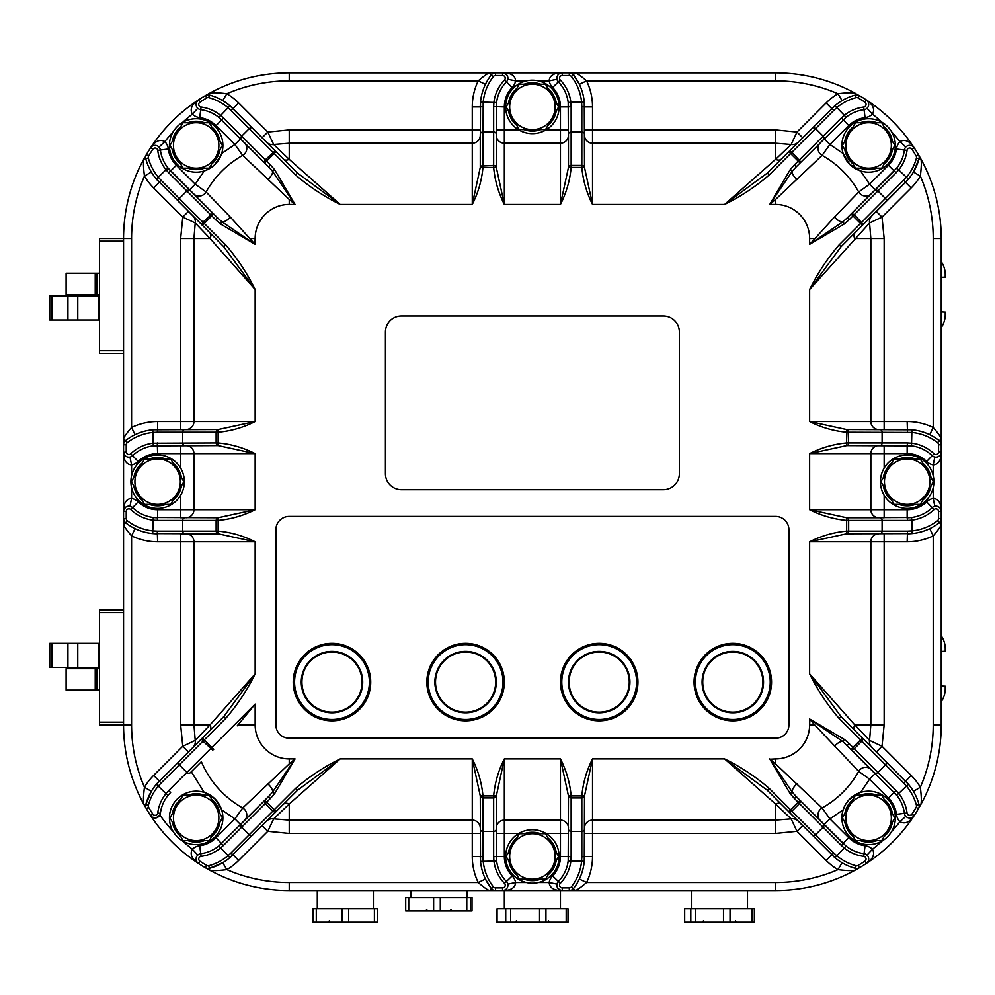 <?xml version="1.0" encoding="UTF-8"?>
<svg xmlns="http://www.w3.org/2000/svg" width="995" height="995" viewBox="0 0 995 995"><rect width="100%" height="100%" fill="white"/><g stroke="black" fill="none" stroke-linecap="round" stroke-linejoin="round"><path stroke-width="1.49" d="M524.091 84.189A24.178 24.178 0 0 1 540.695 84.189M547.922 88.356A24.178 24.178 0 0 1 556.217 102.734M556.217 111.067A24.178 24.178 0 0 1 547.922 125.457M540.695 129.624A24.178 24.178 0 0 1 524.091 129.624M516.878 125.457A24.178 24.178 0 0 1 510.298 116.713L509.44 114.5L510.286 114.027M187.868 795.192A24.178 24.178 0 0 1 204.472 795.192M211.686 799.358A24.178 24.178 0 0 1 219.994 813.736M219.994 822.069A24.178 24.178 0 0 1 211.686 836.447M204.472 840.613A24.178 24.178 0 0 1 187.868 840.613M180.655 836.447A24.178 24.178 0 0 1 172.359 822.156L172.359 822.156M844.805 141.278A24.178 24.178 0 0 1 853.101 126.9M860.327 122.733A24.178 24.178 0 0 1 876.931 122.733M884.145 126.9A24.178 24.178 0 0 1 892.453 141.278M892.453 149.623A24.178 24.178 0 0 1 884.145 164.001M876.931 168.167A24.178 24.178 0 0 1 860.327 168.167M133.803 477.513A24.178 24.178 0 0 1 142.111 463.135M149.325 458.969A24.178 24.178 0 0 1 165.929 458.969M173.142 463.135A24.178 24.178 0 0 1 181.451 477.513M181.451 485.846A24.178 24.178 0 0 1 173.142 500.224M165.929 504.39A24.178 24.178 0 0 1 149.325 504.39M142.111 500.224A24.178 24.178 0 0 1 138.84 496.903L137.434 494.988L138.492 493.955M216.587 155.518L217.83 156.215L216.674 158.267L215.405 157.558M204.472 122.733A24.178 24.178 0 0 0 187.868 122.733M180.655 126.9A24.178 24.178 0 0 0 172.346 141.278M172.346 149.623A24.178 24.178 0 0 0 180.655 164.001M187.868 168.167A24.178 24.178 0 0 0 204.472 168.167M211.686 164.001A24.178 24.178 0 0 0 216.674 158.267M930.997 485.846A24.178 24.178 0 0 1 922.688 500.224M915.475 504.39A24.178 24.178 0 0 1 898.871 504.39M891.657 500.224A24.178 24.178 0 0 1 883.349 485.846M883.349 477.513A24.178 24.178 0 0 1 891.657 463.135M898.871 458.969A24.178 24.178 0 0 1 915.475 458.969M860.327 795.192A24.178 24.178 0 0 1 876.931 795.192M884.145 799.358A24.178 24.178 0 0 1 892.453 813.736M892.453 822.069A24.178 24.178 0 0 1 884.145 836.447M876.931 840.613A24.178 24.178 0 0 1 860.327 840.613M853.101 836.447A24.178 24.178 0 0 1 844.805 822.069M844.805 813.736A24.178 24.178 0 0 1 844.867 813.363L845.439 811.049L846.31 811.136M524.091 833.735A24.178 24.178 0 0 1 540.695 833.735M547.922 837.902A24.178 24.178 0 0 1 556.217 852.28M556.217 860.613A24.178 24.178 0 0 1 547.922 875.003M540.695 879.17A24.178 24.178 0 0 1 524.091 879.17M516.878 875.003A24.178 24.178 0 0 1 509.428 863.996L509.117 861.57M328.885 643.466A38.743 38.743 0 0 0 293.363 685.194A38.743 38.743 0 0 0 335.091 720.716A38.743 38.743 0 0 0 370.6 678.988A38.743 38.743 0 0 0 328.885 643.466M329.519 651.464A30.733 30.733 0 0 1 359.742 695.269A30.733 30.733 0 0 1 306.684 699.535A30.733 30.733 0 0 1 329.519 651.464M329.581 652.123A30.061 30.061 0 0 0 307.244 699.162A30.061 30.061 0 0 0 359.145 694.983A30.061 30.061 0 0 0 329.581 652.123M462.488 643.466A38.743 38.743 0 0 0 426.967 685.194A38.743 38.743 0 0 0 468.695 720.716A38.743 38.743 0 0 0 504.216 678.988A38.743 38.743 0 0 0 462.488 643.466M463.135 651.464A30.733 30.733 0 0 1 493.346 695.269A30.733 30.733 0 0 1 440.3 699.535A30.733 30.733 0 0 1 463.135 651.464M463.185 652.123A30.061 30.061 0 0 0 440.847 699.162A30.061 30.061 0 0 0 492.749 694.983A30.061 30.061 0 0 0 463.185 652.123M596.204 644.797A37.412 37.412 0 0 1 632.994 698.142A37.412 37.412 0 0 1 568.406 703.328A37.412 37.412 0 0 1 596.204 644.797A37.412 37.412 0 0 1 636.489 679.1M596.092 643.466A38.743 38.743 0 0 0 560.583 685.194A38.743 38.743 0 0 0 602.311 720.716A38.743 38.743 0 0 0 637.82 678.988A38.743 38.743 0 0 0 596.092 643.466M596.739 651.464A30.733 30.733 0 0 1 626.962 695.269A30.733 30.733 0 0 1 573.904 699.535A30.733 30.733 0 0 1 596.739 651.464M596.789 652.123A30.061 30.061 0 0 0 574.451 699.162A30.061 30.061 0 0 0 626.352 694.983A30.061 30.061 0 0 0 596.789 652.123M729.708 643.466A38.743 38.743 0 0 0 694.187 685.194A38.743 38.743 0 0 0 735.914 720.716A38.743 38.743 0 0 0 771.436 678.988A38.743 38.743 0 0 0 729.708 643.466M730.355 651.464A30.733 30.733 0 0 1 760.566 695.269A30.733 30.733 0 0 1 707.52 699.535A30.733 30.733 0 0 1 730.355 651.464M730.405 652.123A30.061 30.061 0 0 0 708.067 699.162A30.061 30.061 0 0 0 759.969 694.983A30.061 30.061 0 0 0 730.405 652.123M196.177 122.733L209.286 122.733L215.84 134.089A22.711 22.711 0 0 0 176.501 134.089L183.055 122.733L196.177 122.733M222.395 145.457L215.84 156.812A22.711 22.711 0 0 0 215.84 134.089L222.395 145.457M209.286 168.167L196.177 168.167A22.711 22.711 0 0 0 215.84 156.812L209.286 168.167M176.501 156.812L169.946 145.457L176.501 134.089A22.711 22.711 0 0 0 196.177 168.167L183.055 168.167L176.501 156.812M217.83 156.215A24.178 24.178 0 0 0 219.994 149.623M219.994 141.278A24.178 24.178 0 0 0 211.686 126.9M552.063 95.545L558.63 106.9L552.063 118.256A22.711 22.711 0 0 0 532.4 84.189L545.509 84.189L552.063 95.545M545.509 129.624L532.4 129.624A22.711 22.711 0 0 0 552.063 118.256L545.509 129.624M519.278 129.624L512.723 118.256A22.711 22.711 0 0 0 532.4 129.624L519.278 129.624M512.723 95.545L519.278 84.189L532.4 84.189A22.711 22.711 0 0 0 512.723 118.256L506.169 106.9L512.723 95.545M196.177 795.192L209.286 795.192L215.84 806.547A22.711 22.711 0 0 0 176.501 806.547L183.055 795.192L196.177 795.192M222.395 817.902L215.84 829.258A22.711 22.711 0 0 0 215.84 806.547L222.395 817.902M209.286 840.613L196.177 840.613A22.711 22.711 0 0 0 215.84 829.258L209.286 840.613M176.501 829.258L169.946 817.902L176.501 806.547A22.711 22.711 0 0 0 196.177 840.613L183.055 840.613L176.501 829.258M552.063 845.091L558.63 856.446L552.063 867.814A22.711 22.711 0 0 0 532.4 833.735L545.509 833.735L552.063 845.091M545.509 879.17L532.4 879.17A22.711 22.711 0 0 0 552.063 867.814L545.509 879.17M519.278 879.17L512.723 867.814A22.711 22.711 0 0 0 532.4 879.17L519.278 879.17M512.723 845.091L519.278 833.735L532.4 833.735A22.711 22.711 0 0 0 512.723 867.814L506.169 856.446L512.723 845.091M888.299 806.547L894.853 817.902L888.299 829.258A22.711 22.711 0 0 0 868.623 795.192L881.744 795.192L888.299 806.547M881.744 840.613L868.623 840.613A22.711 22.711 0 0 0 888.299 829.258L881.744 840.613M855.513 840.613L848.959 829.258A22.711 22.711 0 0 0 868.623 840.613L855.513 840.613M848.959 806.547L855.513 795.192L868.623 795.192A22.711 22.711 0 0 0 848.959 829.258L842.392 817.902L848.959 806.547M888.299 134.089L894.853 145.457L888.299 156.812A22.711 22.711 0 0 0 868.623 122.733L881.744 122.733L888.299 134.089M881.744 168.167L868.623 168.167A22.711 22.711 0 0 0 888.299 156.812L881.744 168.167M855.513 168.167L848.959 156.812A22.711 22.711 0 0 0 868.623 168.167L855.513 168.167M848.959 134.089L855.513 122.733L868.623 122.733A22.711 22.711 0 0 0 848.959 156.812L842.392 145.457L848.959 134.089M157.62 458.969L170.742 458.969L177.297 470.324A22.711 22.711 0 0 0 137.957 470.324L144.511 458.969L157.62 458.969M183.851 481.679L177.297 493.035A22.711 22.711 0 0 0 177.297 470.324L183.851 481.679M170.742 504.39L157.62 504.39A22.711 22.711 0 0 0 177.297 493.035L170.742 504.39M137.957 493.035L131.402 481.679L137.957 470.324A22.711 22.711 0 0 0 157.62 504.39L144.511 504.39L137.957 493.035M887.503 470.324L894.057 458.969L907.166 458.969A22.711 22.711 0 0 0 887.503 493.035L880.948 481.679L887.503 470.324M920.288 458.969L926.842 470.324A22.711 22.711 0 0 0 907.166 458.969L920.288 458.969M933.397 481.679L926.842 493.035A22.711 22.711 0 0 0 926.842 470.324L933.397 481.679M907.166 504.39L894.057 504.39L887.503 493.035A22.711 22.711 0 0 0 926.842 493.035L920.288 504.39L907.166 504.39M922.688 463.135A24.178 24.178 0 0 1 930.997 477.513M513.507 125.805A26.716 26.716 0 0 1 525.484 81.093A26.716 26.716 0 0 1 558.207 113.816A26.716 26.716 0 0 1 513.507 125.805M177.272 836.795A26.716 26.716 0 0 1 189.249 792.095A26.716 26.716 0 0 1 221.984 824.818A26.716 26.716 0 0 1 177.272 836.795M205.642 792.915L215.169 799.109L221.487 809.345M289.234 758.911L289.234 763.874L295.055 758.911L289.234 758.911A34.066 34.066 0 0 1 255.155 724.845L255.155 704.124L186.873 772.406A2.674 2.288 45 0 0 190.381 772.667L201.363 761.697C209.97 781.722 223.738 797.157 242.693 807.99L234.895 818.86L216.014 837.74A28.059 28.059 0 0 1 199.721 845.738A13.358 13.358 0 0 0 192.321 849.208C189.684 854.195 191.749 858.946 198.49 863.461A165.68 165.68 0 0 0 205.38 867.739A5.348 5.348 0 0 0 209.447 868.299A52.113 52.113 0 0 0 229.795 857.702L297.493 790.279L295.602 788.388L274.185 809.806L266.623 802.244L270.429 798.438L268.55 796.547L218.8 845.999A36.069 36.069 0 0 1 200.741 853.685A5.348 5.348 0 0 0 198.49 863.461L198.453 863.436M775.565 199.473L769.744 204.435L775.565 204.435L775.565 199.473L822.106 155.357L829.905 144.486L848.785 125.606A28.059 28.059 0 0 1 865.078 117.621A13.358 13.358 0 0 0 872.478 114.151C875.102 109.164 873.05 104.413 866.309 99.898A165.68 165.68 0 0 0 859.419 95.619A5.348 5.348 0 0 0 855.352 95.06A52.113 52.113 0 0 0 834.992 105.644L767.307 173.08L769.197 174.971L790.615 153.553L798.177 161.103L794.358 164.921L796.249 166.812L845.986 117.36A36.069 36.069 0 0 1 864.058 109.661A5.348 5.348 0 0 0 866.309 99.898A165.68 165.68 0 0 1 914.181 147.77L914.181 147.77A5.348 5.348 0 0 0 904.405 150.021A36.069 36.069 0 0 1 896.719 168.08L847.267 217.83L849.158 219.708L852.964 215.903L860.526 223.465L839.108 244.882L840.999 246.772L908.423 179.075A52.113 52.113 0 0 0 919.019 158.727A5.348 5.348 0 0 0 918.46 154.66A165.68 165.68 0 0 0 914.181 147.77C909.666 141.029 904.915 138.964 899.928 141.601A13.358 13.358 0 0 0 896.458 149.001A28.059 28.059 0 0 1 888.46 165.294L869.58 184.174L860.563 170.929L849.73 164.349A26.716 26.716 0 0 1 861.707 119.636A26.716 26.716 0 0 1 894.43 152.372A26.716 26.716 0 0 1 849.73 164.349L843.151 153.504M138.728 500.572A26.716 26.716 0 0 1 150.705 455.872A26.716 26.716 0 0 1 183.441 488.595A26.716 26.716 0 0 1 138.728 500.572M177.272 164.349A26.716 26.716 0 0 1 189.249 119.636A26.716 26.716 0 0 1 221.984 152.372A26.716 26.716 0 0 1 177.272 164.349M220.878 155.63L214.373 165.021L209.273 168.752L204.224 170.941L195.207 184.174L189.547 189.834L193.44 193.739A8.022 7.985 -45 0 0 206.077 191.973L195.207 184.174L176.326 165.294A28.059 28.059 0 0 1 168.342 149.001A13.358 13.358 0 0 0 164.871 141.601L159.001 147.061M173.242 131.713A157.658 157.658 0 0 0 164.871 141.601C159.884 138.964 155.133 141.029 150.618 147.77L150.631 147.733A165.68 165.68 0 0 0 146.34 154.66A5.348 5.348 0 0 0 145.78 158.727A52.113 52.113 0 0 0 156.364 179.075L223.8 246.772L225.691 244.882L204.273 223.465L211.823 215.903L215.641 219.708L217.532 217.83L168.08 168.08A36.069 36.069 0 0 1 160.382 150.021A5.348 5.348 0 0 0 150.618 147.77A165.68 165.68 0 0 1 198.49 99.898L198.49 99.898A5.348 5.348 0 0 0 200.741 109.661A36.069 36.069 0 0 1 218.8 117.36L268.55 166.812L270.429 164.921L266.623 161.103L274.185 153.553L295.602 174.971L297.493 173.08L229.795 105.644A52.113 52.113 0 0 0 209.447 95.06A5.348 5.348 0 0 0 205.38 95.619A165.68 165.68 0 0 0 198.49 99.898C191.749 104.413 189.684 109.164 192.321 114.151A13.358 13.358 0 0 0 199.721 117.621A28.059 28.059 0 0 1 216.014 125.606L234.895 144.486L242.693 155.357A8.022 7.985 135 0 0 244.459 142.72L240.554 138.827L234.895 144.486L221.649 153.516M888.274 500.572A26.716 26.716 0 0 1 900.251 455.872A26.716 26.716 0 0 1 932.987 488.595A26.716 26.716 0 0 1 888.274 500.572M849.73 836.795A26.716 26.716 0 0 1 861.707 792.095A26.716 26.716 0 0 1 894.43 824.818A26.716 26.716 0 0 1 849.73 836.795M866.346 863.436L866.309 863.461A5.348 5.348 0 0 0 864.058 853.685A36.069 36.069 0 0 1 845.986 845.999L796.249 796.547L794.358 798.438L798.177 802.244L790.615 809.806L769.197 788.388L767.307 790.279L834.992 857.702A52.113 52.113 0 0 0 855.352 868.299A5.348 5.348 0 0 0 859.419 867.739A165.68 165.68 0 0 0 866.309 863.461C873.05 858.946 875.102 854.195 872.478 849.208A13.358 13.358 0 0 0 865.078 845.738A28.059 28.059 0 0 1 848.785 837.74L829.905 818.86L843.151 809.843L845.588 804.358L849.282 799.47L858.598 793.139M513.507 875.351A26.716 26.716 0 0 1 525.484 830.638A26.716 26.716 0 0 1 558.207 863.361A26.716 26.716 0 0 1 513.507 875.351M846.658 531.119C833.698 532.3 821.348 535.857 809.631 541.802L846.658 533.78L912.104 533.556A52.113 52.113 0 0 0 939.18 522.798A5.348 5.348 0 0 0 941.245 518.582L941.245 511.517A5.348 5.348 0 0 0 932.191 507.661A36.069 36.069 0 0 1 911.519 517.487L846.658 517.748L846.658 533.78L848.051 533.78L848.66 531.119L846.82 531.119L846.82 533.78M846.658 442.937C833.698 444.118 821.348 447.675 809.631 453.62L846.658 445.598L911.519 445.872A36.069 36.069 0 0 1 932.191 455.685A5.348 5.348 0 0 0 941.245 451.842L941.245 444.777A5.348 5.348 0 0 0 939.18 440.561A52.113 52.113 0 0 0 912.104 429.803L846.658 429.566L846.658 445.598L846.82 442.937L848.66 442.937L848.051 445.598L878.834 445.598A8.022 7.985 90 0 0 870.849 453.62L907.166 453.62A28.059 28.059 0 0 1 926.631 461.469A13.358 13.358 0 0 0 933.223 464.926L934.827 457.078M839.108 244.882C827.405 258.451 817.579 273.314 809.631 289.47L840.999 246.772M581.839 167.409C583.02 180.381 586.577 192.719 592.522 204.435L584.5 167.409L584.276 101.975A52.113 52.113 0 0 0 573.518 74.899A5.348 5.348 0 0 0 569.302 72.834L562.237 72.834A5.348 5.348 0 0 0 558.382 81.888A36.069 36.069 0 0 1 568.207 102.547L568.468 167.409L584.5 167.409M568.468 167.409L560.459 204.435C566.404 192.719 569.961 180.381 571.142 167.409M493.657 167.409C494.838 180.381 498.408 192.731 504.341 204.435L496.318 167.409L496.592 102.547A36.069 36.069 0 0 1 506.405 81.888A5.348 5.348 0 0 0 502.562 72.834L495.498 72.834A5.348 5.348 0 0 0 491.281 74.899A52.113 52.113 0 0 0 480.523 101.975L480.286 167.409L496.318 167.409M480.286 167.409L472.277 204.435C478.222 192.719 481.779 180.381 482.961 167.409M295.602 174.971C309.171 186.674 324.034 196.488 340.19 204.435L297.493 173.08M218.129 432.24C231.101 431.059 243.439 427.502 255.155 421.557L218.129 429.566L152.695 429.803A52.113 52.113 0 0 0 125.619 440.561A5.348 5.348 0 0 0 123.554 444.777L123.554 451.842A5.348 5.348 0 0 0 132.609 455.685A36.069 36.069 0 0 1 153.267 445.872L218.129 445.598L218.129 429.566M218.129 445.598L255.155 453.62C243.439 447.675 231.101 444.118 218.129 442.937M213.714 749.347L204.273 739.894L225.691 718.477C237.395 704.908 247.208 690.045 255.155 673.889L223.8 716.587L156.364 784.271A52.113 52.113 0 0 0 145.78 804.632A5.348 5.348 0 0 0 146.34 808.699A165.68 165.68 0 0 0 150.618 815.589A5.348 5.348 0 0 0 160.382 813.338A36.069 36.069 0 0 1 168.08 795.266L170.667 792.393L168.565 790.714L166.003 793.587L168.08 795.266M297.493 790.279L340.19 758.911C324.022 766.859 309.159 776.685 295.602 788.388M496.318 795.938L504.341 758.911C498.395 770.627 494.838 782.978 493.657 795.938L480.286 795.938L480.523 861.384A52.113 52.113 0 0 0 491.281 888.46A5.348 5.348 0 0 0 495.498 890.525L502.562 890.525A5.348 5.348 0 0 0 506.405 881.471A36.069 36.069 0 0 1 496.592 860.799L496.318 795.938L493.657 795.938M571.142 795.938C569.961 782.978 566.404 770.627 560.459 758.911L568.468 795.938L568.207 860.799A36.069 36.069 0 0 1 558.382 881.471A5.348 5.348 0 0 0 562.237 890.525L569.302 890.525A5.348 5.348 0 0 0 573.518 888.46A52.113 52.113 0 0 0 584.276 861.384L584.5 795.938L568.468 795.938M663.329 489.689L401.458 489.689A16.032 16.032 0 0 1 385.426 473.657L385.426 332.031A16.032 16.032 0 0 1 401.458 316L663.329 316A16.032 16.032 0 0 1 679.374 332.031L679.374 473.657A16.032 16.032 0 0 1 663.329 489.689M99.5 320.017L49.75 320.017L49.75 295.963L52.026 295.963L52.026 320.017M99.5 295.963L98.555 295.963L98.555 320.017M98.555 295.963L67.921 295.963L67.921 320.017M67.921 295.963L52.026 295.963M99.5 643.342L49.75 643.342L49.75 667.396L52.026 667.396L52.026 643.342M99.5 667.396L98.555 667.396L98.555 643.342M98.555 667.396L67.921 667.396L67.921 643.342M67.921 667.396L52.026 667.396M99.5 612.609L123.554 612.609L123.554 609.947L99.5 609.947L99.5 724.845L123.554 724.845A165.68 165.68 0 0 0 143.865 804.346L146.34 808.699L148.641 807.343A2.674 2.674 0 0 1 148.367 805.316L143.865 804.346C143.193 801.522 143.379 795.826 144.449 787.256L151.339 791.336L145.78 804.632M123.554 612.609L123.554 722.171L99.5 722.171M145.705 156.339L143.865 159.013A165.68 165.68 0 0 0 123.554 238.514L99.5 238.514L99.5 353.412L123.554 353.412M123.579 452.377L126.228 451.842L126.228 444.777A2.674 2.674 0 0 1 127.26 442.675A49.439 49.439 0 0 1 152.944 432.464L152.695 429.803A52.113 52.113 0 0 1 157.62 429.566L157.62 421.557A60.123 60.123 0 0 0 131.576 427.489L131.576 238.514L123.554 238.514L123.554 241.176L99.5 241.176M809.93 719.273L809.631 724.845L814.594 724.845L809.93 719.273L842.777 741.486L896.719 795.266A36.069 36.069 0 0 1 904.405 813.338A5.348 5.348 0 0 0 914.181 815.589A165.68 165.68 0 0 0 918.46 808.699A5.348 5.348 0 0 0 919.019 804.632A52.113 52.113 0 0 0 908.423 784.271L840.999 716.587L839.108 718.477L860.526 739.894L852.964 747.456L849.158 743.638L847.267 745.529M916.146 807.343L918.46 808.699L920.922 804.346C921.606 801.535 921.407 795.838 920.35 787.256A60.123 60.123 0 0 0 911.134 775.391L903.796 783.164L906.383 786A49.439 49.439 0 0 1 916.432 805.316A2.674 2.674 0 0 1 916.146 807.343A163.006 163.006 0 0 1 911.942 814.121L914.156 815.626M911.942 814.121A2.674 2.674 0 0 1 907.054 813.002A38.743 38.743 0 0 0 898.796 793.587L896.234 790.714L894.132 792.393A36.069 36.069 0 0 1 896.719 795.266L908.423 784.271A52.113 52.113 0 0 0 905.475 781.063M840.999 716.587L809.631 673.889C817.579 690.045 827.405 704.908 839.108 718.477M814.606 724.845L858.71 771.386L869.58 779.184L875.252 773.513L851.956 750.218L854.282 748.762L852.964 747.456L851.073 749.347M775.565 763.886L822.106 807.99A8.022 7.985 -45 0 0 820.328 820.626L824.233 824.532L829.905 818.86L822.106 807.99C837.678 799.172 849.879 786.97 858.71 771.386A8.022 7.985 135 0 1 871.346 769.608M836.72 855.663L833.872 853.076L831.783 854.755A52.113 52.113 0 0 0 834.992 857.702L844.307 848.076A38.743 38.743 0 0 0 863.722 856.334A2.674 2.674 0 0 1 864.842 861.222A163.006 163.006 0 0 1 858.063 865.426A2.674 2.674 0 0 1 856.036 865.712A49.439 49.439 0 0 1 836.72 855.663M824.233 824.532L843.113 843.412L841.434 845.514L844.307 848.076L845.986 845.999M769.197 788.388C755.628 776.685 740.765 766.871 724.609 758.911L767.307 790.279M796.249 796.547L792.207 792.07L769.993 759.21L775.565 763.874L775.565 758.911L769.993 759.21M215.641 219.708L220.417 223.912L222.009 221.86A8.022 3.458 135 0 0 230.293 217.022L254.869 244.073L222.009 221.86L217.532 217.83M254.869 244.073L255.155 238.514A34.066 34.066 0 0 1 289.234 204.435L295.055 204.435L289.234 199.473L289.234 204.435M176.326 165.294L170.667 170.953A36.069 36.069 0 0 1 168.08 168.08L166.003 169.759L168.565 172.645L211.823 215.903L213.714 214.012L193.565 193.863M161.003 180.194L158.404 177.359A49.439 49.439 0 0 1 148.367 158.043A2.674 2.674 0 0 1 148.641 156.016A163.006 163.006 0 0 1 152.844 149.238A2.674 2.674 0 0 1 157.732 150.357A38.743 38.743 0 0 0 166.003 169.759L156.364 179.075A52.113 52.113 0 0 0 159.324 182.296L161.003 180.194L179.324 198.515A2.674 2.288 -45 0 0 179.05 202.022M223.8 246.772L255.155 289.47C247.208 273.314 237.382 258.451 225.691 244.882M159.324 182.296L153.653 187.968L182.769 217.084L195.219 222.955L210.082 238.514A8.022 4.863 135 0 0 209.87 232.842M185.965 429.566A8.022 7.985 90 0 0 193.95 421.557L193.95 238.514L210.082 238.514L255.155 289.47L255.155 421.557L157.62 421.557M180.642 238.514L193.95 238.514L195.219 222.955A8.022 7.972 135 0 0 193.018 215.99L188.441 211.413L182.769 217.084L180.642 238.514L180.642 429.566L184.983 429.566A2.674 2.288 -90 0 0 182.694 432.24L216.126 432.24L216.748 429.566L217.98 429.566L217.98 432.24L216.126 432.24L216.126 442.937L152.944 443.21A38.743 38.743 0 0 0 130.755 453.77A2.674 2.674 0 0 1 126.228 451.842M212.843 213.141L202.968 222.159L204.273 223.465L202.383 225.355L201.512 224.484L202.968 222.159L179.324 198.515L186.873 190.953A2.674 2.288 135 0 1 190.381 190.679M168.565 172.645L170.667 170.953L189.547 189.834M480.286 129.922L472.277 129.922L472.277 143.23A8.022 7.985 180 0 0 480.286 135.245L480.286 167.259L482.961 167.259L483.184 102.224A49.439 49.439 0 0 1 493.383 76.54A2.674 2.674 0 0 1 495.498 75.508L495.498 72.834L489.465 72.834C487.401 73.506 483.645 76.18 478.209 80.856A60.123 60.123 0 0 0 472.277 106.9L472.277 129.922L289.234 129.922L267.804 132.049L262.133 137.72L266.71 142.297A8.022 7.972 -45 0 0 273.675 144.499L289.234 143.23L472.277 143.23L472.277 204.435L340.19 204.435L289.234 159.362L273.675 144.499L267.804 132.049L238.688 102.933L233.017 108.604A52.113 52.113 0 0 0 229.795 105.644L228.079 107.684L274.185 153.553L276.075 151.663M223.365 117.845L220.48 115.283A38.743 38.743 0 0 0 201.077 107.012A2.674 2.674 0 0 1 199.958 102.124A163.006 163.006 0 0 1 206.736 97.92A2.674 2.674 0 0 1 208.763 97.647A49.439 49.439 0 0 1 228.079 107.684L218.8 117.36A36.069 36.069 0 0 1 221.674 119.947L223.365 117.845L241.673 136.153A2.674 2.288 -45 0 0 241.399 139.661M268.55 166.812L272.58 171.289L294.794 204.149M495.498 75.508L502.562 75.508A2.674 2.674 0 0 1 504.49 80.035A38.743 38.743 0 0 0 493.93 102.224L493.657 106.564L504.341 106.9A28.059 28.059 0 0 1 512.189 87.448A13.358 13.358 0 0 0 515.646 80.856L507.798 79.252M571.142 106.564L570.856 102.224L568.207 102.547A36.069 36.069 0 0 1 568.468 106.9L571.142 106.564L571.142 131.974A2.674 2.288 180 0 0 568.468 134.263M560.309 80.035A2.674 2.674 0 0 1 562.237 75.508L569.302 75.508A2.674 2.674 0 0 1 571.404 76.54A49.439 49.439 0 0 1 581.615 102.224L581.839 106.564L584.5 106.9A52.113 52.113 0 0 0 584.276 101.975L570.856 102.224A38.743 38.743 0 0 0 560.309 80.035L552.611 87.448A28.059 28.059 0 0 1 560.459 106.9L560.459 129.922L545.981 129.922M581.839 106.564L581.839 165.406L571.142 165.406L571.142 167.259L568.468 167.259L568.468 135.245A8.022 7.985 180 0 1 560.459 143.23L560.459 204.435L504.341 204.435L504.341 143.23L560.459 143.23L560.459 129.922L568.468 129.922M769.993 204.149L792.207 171.289L796.249 166.812M845.986 117.36L844.307 115.283L841.434 117.845L798.177 161.103L800.067 162.993M833.872 110.283L836.72 107.684A49.439 49.439 0 0 1 856.036 97.647A2.674 2.674 0 0 1 858.063 97.92A163.006 163.006 0 0 1 864.842 102.124A2.674 2.674 0 0 1 863.722 107.012A38.743 38.743 0 0 0 844.307 115.283L834.992 105.644A52.113 52.113 0 0 0 831.783 108.604L833.872 110.283L815.564 128.604A2.674 2.288 45 0 0 812.057 128.33M857.74 94.985L855.066 93.157C852.255 92.473 846.558 92.672 837.977 93.729A60.123 60.123 0 0 0 826.111 102.933L796.995 132.049L791.125 144.499L775.565 159.362A8.022 4.863 -135 0 0 781.237 159.15L767.307 173.08L724.609 204.435C740.765 196.488 755.628 186.674 769.197 174.971M802.666 137.72L796.995 132.049L775.565 129.922L592.522 129.922L592.522 143.23L775.565 143.23L775.565 159.362L724.609 204.435L592.522 204.435L592.522 143.23A8.022 7.985 -0 0 1 584.5 135.245L584.5 129.922L592.522 129.922L592.522 106.9L584.5 106.9M866.322 99.91L864.842 102.124M843.151 153.516L829.905 144.486L824.233 138.827L820.328 142.72A8.022 7.985 45 0 0 822.106 155.357C837.69 164.2 849.892 176.401 858.71 191.973A8.022 7.985 -135 0 0 871.346 193.739L894.132 170.953L896.234 172.645L898.796 169.759A38.743 38.743 0 0 0 907.054 150.357A2.674 2.674 0 0 1 911.942 149.238A163.006 163.006 0 0 1 916.146 156.016A2.674 2.674 0 0 1 916.432 158.043A49.439 49.439 0 0 1 906.383 177.359L860.526 223.465L862.416 225.355M775.565 204.435A34.066 34.066 0 0 1 809.631 238.514L809.631 244.335L844.369 223.912L842.777 221.86L809.93 244.073L834.506 217.022A8.022 3.458 -135 0 0 842.777 221.86L847.267 217.83M846.658 429.566L809.631 421.557C821.348 427.502 833.698 431.059 846.658 432.24M846.82 429.566L846.82 432.24L911.843 432.464L912.104 429.803A52.113 52.113 0 0 0 907.166 429.566L884.157 429.566L884.157 238.514L882.018 217.084L876.359 211.413L905.475 182.296L903.796 180.194M937.539 442.675A2.674 2.674 0 0 1 938.571 444.777L938.571 451.842A2.674 2.674 0 0 1 934.044 453.77A38.743 38.743 0 0 0 911.843 443.21L907.502 442.937L907.166 445.598A36.069 36.069 0 0 1 911.519 445.872L911.843 432.464A49.439 49.439 0 0 1 937.539 442.675L941.245 438.745C940.573 436.681 937.899 432.924 933.223 427.489L929.753 434.715M846.658 517.748L809.631 509.738C821.348 515.684 833.698 519.241 846.658 520.422M907.502 520.422L911.843 520.136L911.519 517.487A36.069 36.069 0 0 1 907.166 517.748L907.502 520.422L882.105 520.422A2.674 2.288 -90 0 0 879.816 517.748M937.539 520.683A49.439 49.439 0 0 1 911.843 530.895L907.502 531.119L907.166 541.802A60.123 60.123 0 0 0 933.223 535.87C937.899 530.434 940.573 526.678 941.245 524.614L941.245 518.582L938.571 518.582A2.674 2.674 0 0 1 937.539 520.683L941.245 524.614L941.245 724.845A165.68 165.68 0 0 1 920.922 804.346L916.432 805.316M907.502 531.119L848.66 531.119L848.66 520.422L846.82 520.422L846.82 517.748L884.157 517.748L884.157 495.261M584.5 795.938L592.522 758.911C586.577 770.627 583.02 782.978 581.839 795.938M581.839 856.782L581.615 861.123L584.276 861.384A52.113 52.113 0 0 0 584.5 856.446L581.839 856.782L581.839 831.385A2.674 2.288 0 0 0 584.5 829.096M571.404 886.819A2.674 2.674 0 0 1 569.302 887.851L569.302 890.525L575.334 890.525L571.404 886.819A49.439 49.439 0 0 0 581.615 861.123L570.856 861.123L571.142 856.782L568.468 856.446A36.069 36.069 0 0 1 558.382 881.471L560.309 883.324A38.743 38.743 0 0 0 570.856 861.123L568.207 860.799M571.142 856.782L571.142 797.94L581.839 797.94L581.839 796.1L584.5 796.1L584.5 828.114A8.022 7.985 0 0 1 592.522 820.129L592.522 758.911L724.609 758.911L775.565 803.997A8.022 4.863 135 0 1 781.237 804.209M493.657 856.782L493.93 861.123L496.592 860.799A36.069 36.069 0 0 1 496.318 856.446L493.657 856.782L493.657 831.385A2.674 2.288 0 0 0 496.318 829.096M504.49 883.324A2.674 2.674 0 0 1 502.562 887.851L495.498 887.851A2.674 2.674 0 0 1 493.383 886.819A49.439 49.439 0 0 1 483.184 861.123L482.961 856.782L480.286 856.446A52.113 52.113 0 0 0 480.523 861.384L493.93 861.123A38.743 38.743 0 0 0 504.49 883.324L512.189 875.911A28.059 28.059 0 0 1 504.341 856.446L504.341 833.437L518.818 833.437M482.961 795.938C481.767 782.965 478.209 770.627 472.277 758.911L480.286 795.938M482.961 856.782L482.961 797.94L493.657 797.94L493.657 796.1L496.318 796.1L496.318 828.114A8.022 7.985 0 0 1 504.341 820.129L504.341 758.911L560.459 758.911L560.459 820.129A8.022 7.985 180 0 1 568.468 828.114M294.794 759.21L272.58 792.07L268.55 796.547M230.915 853.076L228.079 855.663L229.795 857.702A52.113 52.113 0 0 0 233.017 854.755L230.915 853.076L249.235 834.755A2.674 2.288 45 0 0 252.742 835.029M221.674 843.412A36.069 36.069 0 0 1 218.8 845.999L228.079 855.663A49.439 49.439 0 0 1 208.763 865.712A2.674 2.674 0 0 1 206.736 865.426A163.006 163.006 0 0 1 199.958 861.222A2.674 2.674 0 0 1 201.077 856.334A38.743 38.743 0 0 0 220.48 848.076L223.365 845.514L216.014 837.74M206.736 865.426L205.38 867.739L209.734 870.202C212.544 870.886 218.241 870.687 226.823 869.63A60.123 60.123 0 0 0 238.688 860.414L267.804 831.298L273.675 818.848L289.234 803.997A8.022 4.863 45 0 0 283.563 804.209M262.133 825.639L267.804 831.298L289.234 833.437L472.277 833.437L472.277 820.129L289.234 820.129L289.234 803.997L340.19 758.911L472.277 758.911L472.277 820.129A8.022 7.985 180 0 1 480.286 828.114M255.155 704.124L237.245 725.815M148.367 805.316A49.439 49.439 0 0 1 158.404 786L161.003 783.164L159.324 781.063A52.113 52.113 0 0 0 156.364 784.271L166.003 793.587A38.743 38.743 0 0 0 157.732 813.002L160.382 813.338M225.691 718.477L223.8 716.587M218.129 533.78L218.129 517.748L153.267 517.487A36.069 36.069 0 0 1 132.609 507.661A5.348 5.348 0 0 0 123.554 511.517L123.554 518.582A5.348 5.348 0 0 0 125.619 522.798A52.113 52.113 0 0 0 152.695 533.556L218.129 533.78L255.155 541.802L255.155 673.889L210.082 724.845A8.022 4.863 -135 0 1 209.87 730.517L193.018 747.369A8.022 7.972 -135 0 0 195.219 740.404L182.769 746.275L188.441 751.946L193.018 747.369M153.267 445.872L152.944 432.464L157.285 432.24L157.62 429.566M127.26 520.683A2.674 2.674 0 0 1 126.228 518.582L123.554 518.582L123.554 524.614C124.226 526.678 126.9 530.422 131.576 535.87A60.123 60.123 0 0 0 157.62 541.802L157.285 531.119L152.944 530.895A49.439 49.439 0 0 1 127.26 520.683L125.619 522.798L127.248 524.017M126.228 518.582L126.228 511.517A2.674 2.674 0 0 1 130.755 509.589A38.743 38.743 0 0 0 152.944 520.136L157.285 520.422L157.62 517.748A36.069 36.069 0 0 1 153.267 517.487L152.695 533.556A52.113 52.113 0 0 0 157.62 533.78M218.129 520.422C231.101 519.228 243.452 515.671 255.155 509.738L218.129 517.748M216.748 533.78L216.126 531.119L217.98 531.119L217.98 533.78L180.642 533.78L180.642 724.845L182.769 746.275L153.653 775.391L159.324 781.063M127.26 442.675L123.554 438.745L123.554 444.777L126.228 444.777M123.554 238.514L123.554 438.745C124.226 436.668 126.887 432.924 131.576 427.489L135.046 434.715M153.653 775.391A60.123 60.123 0 0 0 144.449 787.256A157.658 157.658 0 0 1 131.576 724.845L99.5 724.845L123.554 724.845L123.554 524.614L125.619 522.798M131.576 724.845L131.576 535.87L135.046 528.644M871.782 215.99A8.022 7.972 45 0 0 869.568 222.955L870.849 238.514L870.849 421.557L809.631 421.557L809.631 289.47L869.568 222.955L882.018 217.084L911.134 187.968A60.123 60.123 0 0 0 920.35 176.103L913.447 172.011L919.007 158.727L920.922 159.013L918.46 154.66L916.146 156.016M933.223 238.514A157.658 157.658 0 0 0 920.35 176.103C921.407 167.521 921.606 161.824 920.922 159.013L920.922 159.013A165.68 165.68 0 0 1 941.245 238.514L933.223 238.514L933.223 427.489A60.123 60.123 0 0 0 907.166 421.557L870.849 421.557A8.022 7.985 -90 0 0 878.834 429.566M938.571 444.777L941.245 444.777L941.245 238.514M937.551 439.342L939.18 440.561M929.753 528.644L933.223 535.87L933.223 724.845A157.658 157.658 0 0 1 920.35 787.256L913.447 791.336M209.721 870.19L208.763 865.712M480.286 833.437L472.277 833.437L472.277 856.446A60.123 60.123 0 0 0 478.209 882.503L289.234 882.503A157.658 157.658 0 0 1 226.823 869.63L222.731 862.727L209.435 868.287M856.036 865.712L855.066 870.202A165.68 165.68 0 0 1 775.565 890.525L575.334 890.525C577.399 889.853 581.142 887.179 586.59 882.503L579.364 879.033M574.737 886.831L573.518 888.46M493.383 886.819L489.465 890.525L495.498 890.525L495.498 887.851M491.281 888.46L485.436 879.033L478.209 882.503C483.645 887.179 487.388 889.853 489.465 890.525L289.234 890.525L289.234 882.503M151.339 172.011L144.449 176.103C143.392 167.521 143.193 161.824 143.865 159.013L148.367 158.043M208.763 97.647L209.734 93.157L205.38 95.619L206.736 97.92M209.684 95.122L212.283 95.893M238.688 102.933A60.123 60.123 0 0 0 226.823 93.729L222.731 100.619M289.234 80.856A157.658 157.658 0 0 0 226.823 93.729C218.241 92.659 212.544 92.473 209.734 93.157A165.68 165.68 0 0 1 289.234 72.834L289.234 80.856L478.209 80.856L485.436 84.326M571.404 76.54L575.334 72.834L775.565 72.834A165.68 165.68 0 0 1 855.066 93.157L856.036 97.647M592.522 106.9A60.123 60.123 0 0 0 586.59 80.856L775.565 80.856A157.658 157.658 0 0 1 837.977 93.729L842.056 100.619M289.234 72.834L489.465 72.834L491.281 74.899L490.062 76.528M573.518 74.899L579.364 84.326L586.59 80.856C581.155 76.167 577.399 73.506 575.334 72.834L569.302 72.834L569.302 75.508M791.125 818.86L775.565 820.129L775.565 803.997L791.125 818.848L796.995 831.298L826.111 860.414A60.123 60.123 0 0 0 837.977 869.63C846.546 870.687 852.242 870.886 855.066 870.202L859.419 867.739L858.063 865.426M221.649 809.843L234.895 818.86L240.554 824.532L244.459 820.626A8.022 7.985 45 0 0 242.693 807.99L289.234 763.886M216.748 517.748L217.98 517.748L217.98 520.422L216.126 520.422L216.748 517.748M180.642 495.261L180.642 509.738L157.62 509.738A28.059 28.059 0 0 1 138.168 501.89A13.358 13.358 0 0 0 131.576 498.42C126.154 498.918 123.492 503.283 123.554 511.517L123.554 451.842C123.492 460.076 126.154 464.429 131.576 464.926A13.358 13.358 0 0 0 138.168 461.469A28.059 28.059 0 0 1 157.62 453.62L255.155 453.62L255.155 509.738L180.642 509.738L180.642 517.748L184.983 517.748A2.674 2.288 -90 0 0 182.694 520.422L216.126 520.422L216.126 531.119L157.285 531.119M263.862 162.123L265.317 159.797L266.623 161.103L264.732 162.993L244.459 142.72M851.571 213.527L854.282 214.597L852.964 215.903L851.073 214.012L871.346 193.739M842.056 862.727L837.977 869.63A157.658 157.658 0 0 1 775.565 882.503L586.59 882.503A60.123 60.123 0 0 0 592.522 856.446L592.522 833.437L775.565 833.437L796.995 831.298L802.666 825.639L788.724 811.696L790.615 809.806L791.92 811.112L789.595 812.567M775.565 129.922L775.565 143.23L791.125 144.499A8.022 7.972 -135 0 0 798.089 142.297M289.234 129.922L289.234 159.362A8.022 4.863 -45 0 1 283.563 159.15M230.915 110.283L233.017 108.604L262.133 137.72M482.961 106.564L480.286 106.9A52.113 52.113 0 0 1 480.523 101.975L496.592 102.547M230.293 217.022L206.077 191.973C214.908 176.401 227.109 164.2 242.693 155.357L289.234 199.473M150.631 147.745L152.844 149.238M196.5 102.261L198.303 100.022L196.649 101.938M182.433 122.534A157.658 157.658 0 0 1 192.321 114.151L197.781 108.281M526.454 80.856L515.646 80.856C515.161 75.433 510.796 72.772 502.562 72.834L502.885 72.846M503.893 73.008L506.691 74.787M507.151 75.446L507.5 76.155M561.864 72.846L562.237 72.834C554.004 72.772 549.638 75.433 549.14 80.856L557.001 79.252M562.237 75.508L562.237 72.834L502.562 72.834L502.562 75.508M559.501 73.593L560.707 73.058M882.354 122.534A157.658 157.658 0 0 0 872.478 114.151L867.018 108.281M875.252 189.834L869.58 184.174L858.71 191.973L834.506 217.022M891.545 131.713A157.658 157.658 0 0 1 899.928 141.601L905.798 147.061M911.134 187.968L905.475 182.296A52.113 52.113 0 0 0 908.423 179.075L896.719 168.08A36.069 36.069 0 0 0 904.405 150.021L907.054 150.357M289.234 833.437L289.234 820.129L273.675 818.848A8.022 7.972 45 0 0 266.71 821.062M209.734 870.202A165.68 165.68 0 0 0 289.234 890.525M791.125 818.848A8.022 7.972 135 0 1 798.089 821.062M860.563 792.43L869.58 779.184L888.46 798.065A28.059 28.059 0 0 1 896.458 814.358A13.358 13.358 0 0 0 899.928 821.758L905.798 816.298M891.545 831.633A157.658 157.658 0 0 0 899.928 821.758C904.915 824.382 909.666 822.33 914.181 815.589A165.68 165.68 0 0 1 866.309 863.461L864.842 861.222M882.354 840.825A157.658 157.658 0 0 1 872.478 849.208L867.018 855.078M800.938 801.236L799.482 803.562L798.177 802.244L800.067 800.353L820.228 820.527M545.981 833.437L560.459 833.437L560.459 856.446A28.059 28.059 0 0 1 552.611 875.911A13.358 13.358 0 0 0 549.14 882.503L557.001 884.107M538.332 882.503L549.14 882.503C549.638 887.913 554.004 890.587 562.237 890.525L561.901 890.513M560.906 890.351L558.108 888.56M557.635 887.901L557.287 887.204M502.923 890.513L502.562 890.525C510.796 890.587 515.149 887.913 515.646 882.503L507.798 884.107M502.562 887.851L502.562 890.525L562.237 890.525L562.237 887.851A2.674 2.674 0 0 1 560.309 883.324M505.298 889.766L504.092 890.301M197.781 855.078L192.321 849.208A157.658 157.658 0 0 1 182.433 840.825M157.732 813.002A2.674 2.674 0 0 1 152.844 814.121L150.618 815.589L152.111 817.094L156.115 817.902L159.884 815.004A157.658 157.658 0 0 0 173.242 831.633M150.618 815.589A165.68 165.68 0 0 0 198.49 863.461L199.958 861.222M933.223 475.734L933.223 464.926C938.633 464.429 941.307 460.063 941.245 451.842L941.245 511.517C941.307 503.283 938.633 498.918 933.223 498.42L934.827 506.281M940.486 508.781L941.021 509.987M941.233 511.144L938.571 511.517L938.571 518.582M911.134 775.391L882.018 746.275L876.359 751.946M854.929 730.517A8.022 4.863 -45 0 1 854.717 724.845L809.631 673.889L809.631 541.802L870.849 541.802L870.849 724.845L869.568 740.404L854.717 724.845L884.157 724.845L882.018 746.275L869.568 740.404A8.022 7.972 -45 0 0 871.782 747.369M933.223 487.612L933.223 498.42A13.358 13.358 0 0 0 926.631 501.89L934.044 509.589A38.743 38.743 0 0 1 911.843 520.136L912.104 533.556A52.113 52.113 0 0 1 907.166 533.78M884.157 238.514L854.717 238.514A8.022 4.863 45 0 1 854.929 232.842M157.62 541.802L193.95 541.802L193.95 724.845L210.082 724.845L195.219 740.404L193.95 724.845L180.642 724.845M131.576 487.612L131.576 498.42L129.972 506.281M126.228 511.517L123.567 511.181M123.728 510.186L125.507 507.388M126.166 506.915L126.875 506.567M131.576 475.734L131.576 464.926L129.972 457.078M216.748 445.598L216.126 442.937L217.98 442.937L217.98 445.598L180.642 445.598L180.642 468.098M99.5 294.619L66.105 294.619L66.105 273.252L99.5 273.252M99.5 668.727L66.105 668.727L66.105 690.107L99.5 690.107M941.245 311.92L945.25 312.107L945.25 314.669A22.711 22.711 0 0 1 941.245 327.554M941.245 686.028L945.25 686.214L945.25 688.776A22.711 22.711 0 0 1 941.245 701.662M941.245 635.805A22.711 22.711 0 0 1 945.25 648.69L945.25 651.24L941.245 651.426M941.245 261.697A22.711 22.711 0 0 1 945.25 274.583L945.25 277.145L941.245 277.319M472.016 910.96L472.028 897.589L472.016 910.96L470.424 910.96L470.424 897.589L466.779 897.589L466.779 910.96L470.424 910.96M408.746 910.96L408.746 897.589L405.711 897.589L405.711 910.96L466.779 910.96M405.711 897.589L405.711 910.96M408.746 897.589L433.633 897.589L433.633 910.96M440.3 910.96L440.3 897.589L433.633 897.589M440.3 897.589L466.779 897.589M470.424 897.589L472.016 897.589M374.406 922.166L377.739 922.166L377.739 908.808L374.406 908.808L374.406 922.166L348.685 922.166L348.685 908.808L342.006 908.808L342.006 922.166L348.685 922.166M316.286 922.166L316.286 908.808L312.952 908.808L312.952 922.166L342.006 922.166M316.286 908.808L342.006 908.808M348.685 908.808L374.406 908.808M373.399 908.808L373.399 890.525M752.145 922.166L754.359 922.166L754.359 908.808L752.145 908.808L752.145 922.166L730.044 922.166L730.044 908.808L723.502 908.808L723.502 922.166L730.044 922.166M684.684 922.166L684.684 908.808L684.535 922.166L723.502 922.166M684.684 908.808L690.816 908.808L690.816 922.166M695.281 922.166L695.281 908.808L690.816 908.808M695.281 908.808L723.502 908.808M730.044 908.808L752.145 908.808M566.205 922.166L568.008 922.166L568.008 908.808L566.205 908.808L566.205 922.166L545.944 922.166L545.944 908.808L539.551 908.808L539.551 922.166L545.944 922.166M497.077 922.166L497.077 908.808L496.791 922.166L539.551 922.166M497.077 908.808L505.734 908.808L505.734 922.166M510.622 922.166L510.622 908.808L505.734 908.808M510.622 908.808L539.551 908.808M545.944 908.808L566.205 908.808M275.864 529.775A13.358 13.358 0 0 1 289.234 516.417L775.565 516.417A13.358 13.358 0 0 1 788.923 529.775L788.923 724.845A13.358 13.358 0 0 1 775.565 738.203L289.234 738.203A13.358 13.358 0 0 1 275.864 724.845L275.864 529.775M510.311 863.61L509.428 863.996M508.793 861.707A24.178 24.178 0 0 1 508.582 860.613M508.582 852.28A24.178 24.178 0 0 1 516.878 837.902M845.439 811.049A24.178 24.178 0 0 1 853.101 799.358M139.698 496.057L138.84 496.903M137.434 494.988A24.178 24.178 0 0 1 133.803 485.846M853.101 164.001A24.178 24.178 0 0 1 844.805 149.623M172.346 813.736A24.178 24.178 0 0 1 180.655 799.358M511.455 116.067L510.298 116.713M509.44 114.5A24.178 24.178 0 0 1 508.582 111.067M508.582 102.734A24.178 24.178 0 0 1 516.878 88.356M328.984 644.797A37.412 37.412 0 0 1 365.774 698.142A37.412 37.412 0 0 1 301.186 703.328A37.412 37.412 0 0 1 328.984 644.797M462.6 644.797A37.412 37.412 0 0 1 499.39 698.142A37.412 37.412 0 0 1 434.803 703.328A37.412 37.412 0 0 1 462.6 644.797M729.808 644.797A37.412 37.412 0 0 1 766.61 698.142A37.412 37.412 0 0 1 702.022 703.328A37.412 37.412 0 0 1 729.808 644.797M496.318 135.245A8.022 7.985 -0 0 0 504.341 143.23L504.341 106.9M518.818 129.922L496.318 129.922M538.332 80.856L549.14 80.856A13.358 13.358 0 0 0 552.611 87.448M191.301 771.759L204.224 792.43M185.965 517.748A8.022 7.985 -90 0 0 193.95 509.738L193.95 453.62A8.022 7.985 90 0 0 185.965 445.598M926.631 501.89A28.059 28.059 0 0 1 907.166 509.738L809.631 509.738L809.631 453.62L870.849 453.62L870.849 509.738A8.022 7.985 -90 0 0 878.834 517.748M884.157 468.098L884.157 445.598M526.454 882.503L515.646 882.503A13.358 13.358 0 0 0 512.189 875.911M849.158 743.638L844.369 739.447L809.631 719.024M844.369 223.912L849.158 219.708M794.358 164.921L790.167 169.697L769.744 204.435M295.055 204.435L274.632 169.697L270.429 164.921M220.417 223.912L255.155 244.335M185.965 533.78A8.022 7.985 90 0 1 193.95 541.802L255.155 541.802C243.439 535.857 231.101 532.3 218.129 531.119M270.429 798.438L274.632 793.649L295.055 758.911M769.744 758.911L790.167 793.649L794.358 798.438M809.631 724.845A34.066 34.066 0 0 1 775.565 758.911M77.772 295.963L77.772 320.017M77.772 667.396L77.772 643.342M123.554 350.737L99.5 350.737M834.506 746.337A8.022 3.458 -45 0 1 842.777 741.486L844.369 739.447M907.054 813.002L896.458 814.358M885.749 761.337A2.674 2.288 135 0 1 885.475 764.844L903.796 783.164M896.234 790.714L877.913 772.406A2.674 2.288 135 0 1 874.406 772.667M863.287 738.875L861.832 741.2L885.475 764.844L877.913 772.406L854.282 748.762L861.832 741.2L860.526 739.894L862.416 738.004M833.872 853.076L815.564 834.755A2.674 2.288 135 0 1 812.057 835.029M865.078 845.738L863.722 856.334M823.387 823.686A2.674 2.288 135 0 1 823.126 827.193L815.564 834.755L791.92 811.112L799.482 803.562L841.434 845.514M790.167 793.649L792.207 792.07A8.022 3.458 -45 0 1 797.057 783.786M168.342 149.001L157.732 150.357M146.34 154.66L148.641 156.016M275.205 150.792L265.317 159.797L241.673 136.153L249.235 128.604A2.674 2.288 135 0 1 252.742 128.33M198.49 99.898L199.958 102.124M199.721 117.621L201.077 107.012M274.632 169.697L272.58 171.289A8.022 3.458 135 0 1 267.742 179.573M493.657 106.564L493.657 165.406L480.286 166.028M496.318 134.263A2.674 2.288 -0 0 0 493.657 131.974L482.961 131.974A2.674 2.288 180 0 0 480.286 134.263M493.383 76.54L491.281 74.899M504.49 80.035L512.189 87.448M496.318 167.259L493.657 167.259L493.657 165.406L496.318 166.028M584.5 134.263A2.674 2.288 -0 0 0 581.839 131.974L571.142 131.974L571.142 165.406L568.468 166.028M584.5 167.259L581.839 167.259L581.839 165.406L584.5 166.028M797.057 179.573A8.022 3.458 -135 0 1 792.207 171.289L790.167 169.697M800.938 162.123L791.92 152.247L815.564 128.604L823.126 136.153A2.674 2.288 -135 0 1 823.387 139.661M848.785 125.606L841.434 117.845M865.078 117.621L863.722 107.012M859.419 95.619L858.063 97.92M789.595 150.792L791.92 152.247L790.615 153.553L788.724 151.663M863.287 224.484L854.282 214.597L896.234 172.645M885.749 202.022A2.674 2.288 -135 0 0 885.475 198.515L877.913 190.953A2.674 2.288 45 0 0 874.406 190.679M919.019 158.727L916.432 158.043M914.181 147.77L911.942 149.238M907.502 442.937L848.66 442.937L848.051 429.566M879.816 445.598A2.674 2.288 90 0 0 882.105 442.937L882.105 432.24A2.674 2.288 -90 0 0 879.816 429.566M907.502 432.24L907.166 421.557M938.571 451.842L941.245 451.842M934.044 453.77L926.631 461.469M879.816 533.78A2.674 2.288 90 0 0 882.105 531.119L882.105 520.422L848.66 520.422L848.051 517.748M934.044 509.589A2.674 2.674 0 0 1 938.571 511.517M568.468 829.096A2.674 2.288 180 0 0 571.142 831.385L581.839 831.385L581.839 797.94L584.5 797.331M569.302 887.851L562.237 887.851M568.468 796.1L571.142 796.1L571.142 797.94L568.468 797.331M480.286 829.096A2.674 2.288 180 0 0 482.961 831.385L493.657 831.385L493.657 797.94L496.318 797.331M480.286 796.1L482.961 796.1L482.961 797.94L480.286 797.331M267.742 783.786A8.022 3.458 45 0 1 272.58 792.07L274.632 793.649M223.365 845.514L265.317 803.562L272.879 811.112L274.185 809.806L276.075 811.696M241.399 823.686A2.674 2.288 -135 0 0 241.673 827.193L249.235 834.755L272.879 811.112L275.205 812.567M201.077 856.334L199.721 845.738M264.732 800.353L266.623 802.244L265.317 803.562L263.862 801.236L244.583 820.514M161.003 783.164L202.968 741.2L212.843 750.218M179.05 761.337A2.674 2.288 -135 0 0 179.324 764.844L186.873 772.406L168.565 790.714M152.844 814.121A163.006 163.006 0 0 1 148.641 807.343M202.383 738.004L204.273 739.894L202.968 741.2L201.512 738.875M138.168 461.469L130.755 453.77M157.62 453.62L157.285 442.937M184.983 445.598A2.674 2.288 -90 0 1 182.694 442.937L182.694 432.24L157.285 432.24M184.983 533.78A2.674 2.288 -90 0 1 182.694 531.119L182.694 520.422L157.285 520.422M130.755 509.589L138.168 501.89M775.565 72.834L775.565 80.856M826.111 102.933L831.783 108.604M472.277 106.9L480.286 106.9M216.014 125.606L221.674 119.947M250.193 238.514L255.155 238.514M560.459 106.9L568.468 106.9M896.458 149.001L904.405 150.021M888.46 165.294L894.132 170.953M809.631 238.514L814.594 238.514M472.277 856.446L480.286 856.446M238.688 860.414L233.017 854.755M826.111 860.414L831.783 854.755M775.565 890.525L775.565 882.503M584.5 833.437L592.522 833.437L592.522 820.129L775.565 820.129L775.565 833.437M592.522 856.446L584.5 856.446M888.46 798.065L894.132 792.393M848.785 837.74L843.113 843.412M496.318 833.437L504.341 833.437L504.341 820.129L560.459 820.129L560.459 833.437L568.468 833.437M560.459 856.446L568.468 856.446M552.611 875.911L558.382 881.471M504.341 856.446L496.318 856.446M907.166 453.62L907.166 445.598M907.166 509.738L907.166 517.748M884.157 724.845L884.157 541.802L907.166 541.802M933.223 724.845L941.245 724.845M884.157 533.78L884.157 541.802L870.849 541.802A8.022 7.985 -90 0 1 878.834 533.78M157.62 509.738L157.62 517.748M131.576 238.514A157.658 157.658 0 0 1 144.449 176.103A60.123 60.123 0 0 0 153.653 187.968M238.191 724.845L255.155 724.845M96.963 273.252L96.963 294.619M95.234 273.252L95.234 294.619M96.963 690.107L96.963 668.727M95.234 690.107L95.234 668.727M124.002 520.696L123.554 518.582M207.059 868.361L205.38 867.739M571.416 890.077L569.302 890.525M493.383 73.282L495.498 72.834M264.732 162.993L244.571 142.832M561.143 72.946L562.237 72.834M912.129 145.929L914.082 147.621M868.15 861.409L866.458 863.361M503.644 890.413L502.562 890.525M941.133 510.423L941.245 511.517M426.843 909.617L425.512 910.96M450.897 909.617L452.228 910.96M410.811 890.525L410.811 897.589M466.929 890.525L466.929 897.589M329.308 920.835L327.977 922.166M317.293 890.525L317.293 908.808M703.415 920.835L702.084 922.166M735.479 920.835L736.822 922.166M691.388 890.525L691.388 908.808M747.506 890.525L747.506 908.808M516.368 920.835L515.024 922.166M548.432 920.835L549.762 922.166M504.341 890.525L504.341 908.808M560.459 890.525L560.459 908.808"/></g></svg>
